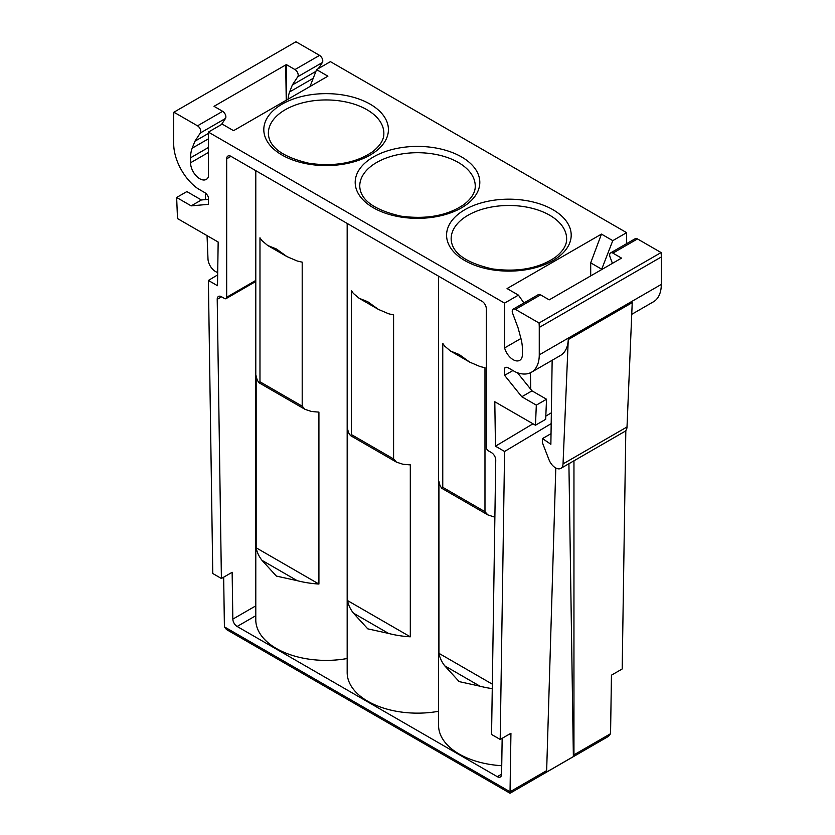 <?xml version="1.0" encoding="UTF-8"?>
<svg xmlns="http://www.w3.org/2000/svg" width="835" height="835" viewBox="0 0 835 835"><rect width="100%" height="100%" fill="white"/><g stroke="black" fill="none" stroke-linecap="round" stroke-linejoin="round"><path stroke-width="1.25" d="M506.104 367.306L504.59 368.183L504.59 375.343L512.93 370.531M504.59 375.343L521.792 396.75L532.01 390.853L546.539 399.234L545.672 419.327L535.465 425.224L494.8 401.75L495.468 446.193L532.981 423.783M517.46 372.754L532.01 390.853M521.792 396.75L536.321 405.132L546.539 399.234M536.321 405.132L535.465 425.224M504.59 368.183A6.2 3.58 60 0 1 505.248 367.577A6.2 3.58 60 0 1 508.348 367.891L515.153 371.815A38.013 21.95 -120 0 0 531.394 372.264L560.421 355.501A38.013 21.95 -120 0 0 568.259 339.553L563.041 463.905A10.646 6.148 60 0 1 560.849 468.372A10.646 6.148 60 0 1 549.002 459.73L542.489 442.936L542.489 438.584L551.037 433.647M563.041 463.905L627.012 426.967A10.646 6.148 60 0 1 624.82 431.434L560.849 468.372M627.012 426.967L632.231 302.614L568.259 339.553M552.154 360.271L550.87 444.272L542.489 438.584M631.74 314.325L653.419 301.811A38.013 21.95 -120 0 0 661.299 284.411L539.264 354.865A38.013 21.95 -120 0 1 531.394 372.264M513.17 309.159L538.304 294.64A4.561 2.63 -120 0 1 540.589 294.87L549.221 299.859L620.896 258.474L621.522 258.109L612.89 253.12L637.481 238.925L661.08 252.556L539.045 323.009L515.445 309.378A4.561 2.63 -120 0 0 513.17 309.159A4.561 2.63 -120 0 0 512.627 313.271L518.055 327.79L520.789 337.914A37.377 21.585 -120 0 1 522.418 349.406L522.418 354.374A13.047 7.536 -120 0 1 519.714 360.344A13.047 7.536 -120 0 1 504.59 347.934L520.936 338.499M661.08 252.556A45.612 26.334 -120 0 1 661.299 256.982L661.299 284.411M661.299 256.982L539.264 327.435L539.264 354.865M612.441 263.359L610.061 257.013A4.561 2.63 60 0 1 610.615 252.901L635.195 238.706A4.561 2.63 60 0 1 637.481 238.925M610.615 252.901A4.561 2.63 60 0 1 612.89 253.12M539.264 327.435A45.612 26.334 -120 0 0 539.045 323.009M612.786 240.647L601.701 269.204L590.7 262.858L601.461 234.103L612.786 240.647L626.615 232.662L626.615 243.653M626.615 232.662L330.409 61.644L316.58 69.629L310.025 86.496M288.075 99.177A37.377 21.585 60 0 1 289.63 91.933L292.354 84.961L297.792 76.726L322.373 62.531L318.375 68.595M315.901 71.372L292.354 84.961M221.484 124.53L225.481 118.466A4.561 2.63 -120 0 0 222.653 111.316L214.021 106.327L286.332 64.587L294.964 69.566L319.555 55.371A4.561 2.63 60 0 1 322.373 62.531M294.964 69.566A4.561 2.63 60 0 1 297.792 76.726M319.555 55.371L295.955 41.75L202.947 95.441L173.92 112.203L197.519 125.824A4.561 2.63 -120 0 1 200.348 132.984L194.91 141.219L208.385 133.443M208.385 199.346L201.392 199.972L191.173 205.869L208.385 204.335L208.385 197.164A6.2 3.58 -120 0 0 204.617 192.53L197.811 188.606A38.013 21.95 60 0 1 173.701 143.808L173.701 116.389A45.612 26.334 60 0 1 173.92 112.203M504.59 347.934L504.59 303.115L518.42 295.12L523.921 302.948M504.59 303.115L208.385 132.097L208.385 176.926A13.047 7.536 60 0 1 206.297 179.4A13.047 7.536 60 0 1 196.246 175.903A13.047 7.536 60 0 1 190.557 162.773L190.557 157.805A37.377 21.585 60 0 1 192.186 148.192L194.91 141.219M208.385 132.097L222.214 124.112L233.57 130.667L327.904 76.173L316.58 69.629M201.392 199.972L186.863 191.58L176.644 197.477L177.5 218.561L218.165 242.035L217.497 285.706L208.385 280.445L217.664 274.903M191.173 205.869L176.644 197.477M545.819 416.122L551.351 412.803M551.194 423.616L504.59 451.464L495.468 446.193M530.455 372.754L530.705 389.235M286.332 64.587L286.332 100.19M286.238 100.242L285.706 64.942M217.695 272.429A10.646 6.148 -120 0 1 207.988 258.913L207.049 235.616M205.608 199.596L205.347 193.021M555.797 467.997L546.654 770.621L546.006 772.396L573.374 756.593L568.906 463.717M590.7 275.905L590.7 262.858M601.461 234.103L507.064 288.566L518.42 295.12M573.958 460.805L573.948 754.85L573.374 756.593M608.485 736.376L610.562 733.694L611.45 675.181L622.19 668.971L625.822 430.578M226.494 629.538L224.406 626.855L510.039 791.768L510.936 733.245L500.196 739.445L504.59 451.464M224.406 626.855L223.665 577.183M208.385 280.445L212.768 573.509L221.4 578.488L232.14 572.288L232.84 619.111A6.085 3.507 -120 0 0 237.14 626.469L497.305 776.675A6.085 3.507 60 0 0 500.342 776.978A6.085 3.507 60 0 0 501.605 774.275L502.159 738.317M230.971 156.343L226.671 158.817A6.085 3.507 -120 0 1 227.924 156.041A6.085 3.507 -120 0 1 230.971 156.343L482.004 301.268A6.085 3.507 -120 0 1 486.304 308.72L486.304 447.142A3.037 1.753 -120 0 0 488.454 450.869L491.45 452.601A6.085 3.507 60 0 1 495.75 460.137L491.564 734.466L500.196 739.445M226.671 158.817L226.671 297.25A3.037 1.753 -120 0 1 226.034 298.638A3.037 1.753 -120 0 1 224.521 298.492L221.515 296.759A6.085 3.507 60 0 0 218.478 296.456A6.085 3.507 60 0 0 217.215 299.327L221.4 578.488M347.172 658.523A70.328 40.602 180 0 1 255.813 620.969A70.328 40.602 180 0 1 255.792 619.789L255.792 170.664M501.741 765.705A70.328 40.602 180 0 1 438.563 725.312L438.563 276.197M438.563 711.284A70.328 40.602 180 0 1 347.172 672.551L347.172 223.425M318.918 584.041L318.918 412.093A70.328 40.602 0 0 1 311.246 411.394L305.046 409.359L302.197 406.186L302.197 262.148A70.328 40.602 0 0 1 297.177 260.979L286.958 256.606L276.385 248.966L267.691 245.49L262.013 240.678A70.328 40.602 0 0 1 259.977 237.777L259.977 381.804L259.017 382.774L257.378 380.29A70.328 40.602 0 0 1 256.157 375.854L256.157 547.802L318.918 584.041A70.328 40.602 180 0 1 297.177 580.659L276.385 576.087L262.013 560.358A70.328 40.602 180 0 1 256.157 547.802M410.309 636.813L410.309 464.865A70.328 40.602 0 0 1 402.637 464.156L396.437 462.12L393.588 458.947L393.588 314.91A70.328 40.602 0 0 1 388.567 313.741L378.349 309.367L367.776 301.727L359.081 298.252L353.403 293.44A70.328 40.602 0 0 1 351.368 290.538L351.368 434.576L350.408 435.546L348.769 433.052A70.328 40.602 0 0 1 347.548 428.626L347.548 600.574L410.309 636.813A70.328 40.602 180 0 1 388.567 633.431M450.472 351.013L469.74 362.139L459.166 354.489L450.472 351.013L444.794 346.201A70.328 40.602 0 0 1 442.759 343.3L442.759 487.316L441.798 488.308L440.16 485.813A70.328 40.602 0 0 1 438.939 481.388L438.939 653.335L492.337 684.168M442.759 487.316L484.978 511.698L487.828 514.882L494.017 516.917A70.328 40.602 0 0 0 494.884 517.022M492.264 688.635A70.328 40.602 180 0 1 479.958 686.193L459.166 681.61L444.794 665.892A70.328 40.602 180 0 1 438.939 653.335M353.403 613.13L367.776 628.849L388.567 633.421L353.414 613.12A70.328 40.602 180 0 1 347.548 600.574M484.978 511.698L484.978 367.682A70.328 40.602 0 0 1 479.958 366.502L469.74 362.139M302.197 406.175L259.977 381.793M393.588 458.937L351.368 434.555M540.589 294.87L515.445 309.378M289.62 91.933L313.198 78.323M222.653 111.316L197.519 125.824M225.481 118.466L200.348 132.984M190.557 162.773L208.385 152.481M208.385 147.513L190.557 157.805M192.186 148.192L208.385 138.84M526.426 200.63A62.301 35.968 0 0 0 449.105 225.012A62.301 35.968 0 0 0 491.345 269.663A62.301 35.968 0 0 0 568.677 245.271A62.301 35.968 0 0 0 526.426 200.63M435.045 147.858A62.301 35.968 0 0 0 357.714 172.25A62.301 35.968 0 0 0 399.955 216.891A62.301 35.968 0 0 0 477.286 192.509A62.301 35.968 0 0 0 435.045 147.858M343.655 95.096A62.301 35.968 0 0 0 266.323 119.489A62.301 35.968 0 0 0 308.574 164.13A62.301 35.968 0 0 0 385.895 139.748A62.301 35.968 0 0 0 343.655 95.096M342.371 101.296A57.74 33.337 0 0 0 268.369 133.621C269.027 147.21 282.679 157.126 309.336 163.357C335.002 166.823 356.086 162.95 372.587 151.751C380.175 145.77 383.923 139.727 383.849 133.621A57.74 33.337 0 0 0 342.371 101.296M433.762 154.057A57.74 33.337 0 0 0 359.76 186.382C360.417 199.972 374.07 209.888 400.716 216.119C426.393 219.584 447.476 215.712 463.978 204.512C471.556 198.532 475.313 192.488 475.24 186.382A57.74 33.337 0 0 0 433.762 154.057M525.142 206.829A57.74 33.337 0 0 0 451.15 239.144C451.808 252.734 465.46 262.649 492.107 268.88C517.773 272.346 538.867 268.473 555.369 257.274C562.947 251.293 566.704 245.25 566.631 239.144A57.74 33.337 0 0 0 525.142 206.829M546.654 770.621L510.039 791.768M610.562 733.694L573.948 754.85M255.792 280.435L226.671 297.25M217.215 299.327L221.599 296.801M255.792 605.866L232.84 619.111M255.792 615.708L237.14 626.469M501.605 774.191L497.305 776.675M444.805 665.881L479.958 686.182M262.023 560.358L297.187 580.659M608.673 736.261L510.039 793.25L226.295 629.423M255.792 281.468L226.034 298.638M259.017 382.774L305.046 409.359M441.798 488.308L487.828 514.882M350.408 435.546L396.437 462.12M267.691 245.48L286.958 256.606M359.081 298.252L378.349 309.367"/></g></svg>
